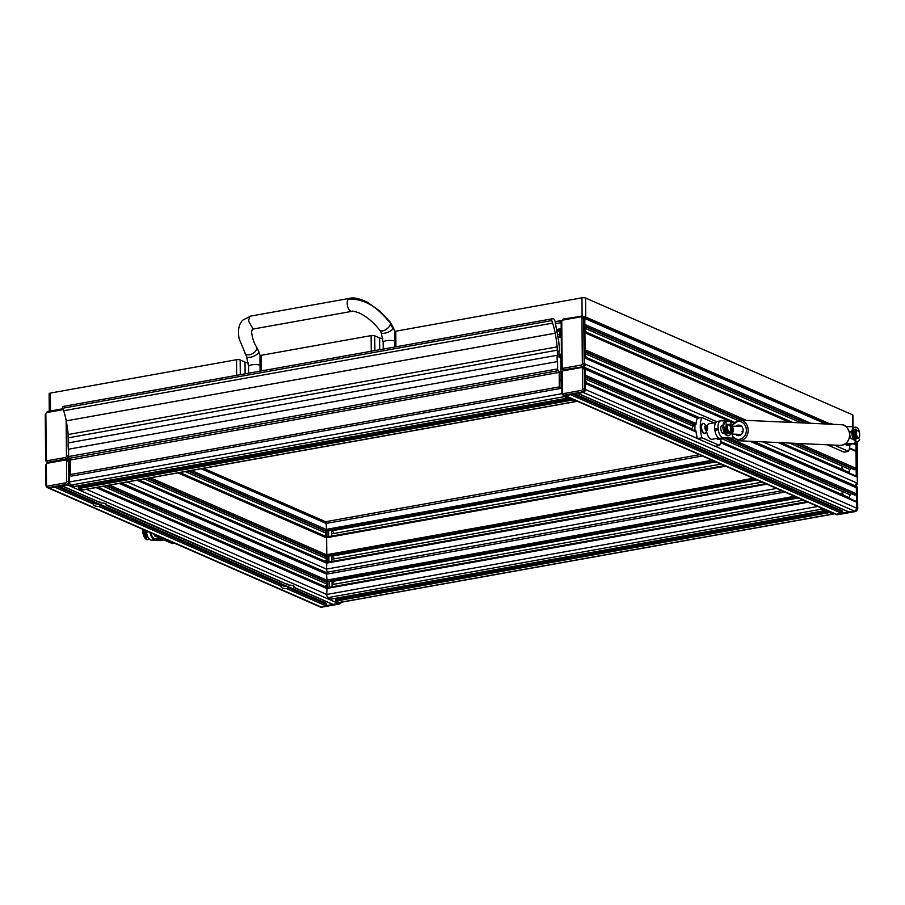 <?xml version="1.0" encoding="UTF-8"?>
<svg xmlns="http://www.w3.org/2000/svg" width="905" height="905" viewBox="0 0 905 905"><rect width="100%" height="100%" fill="white"/><g stroke="black" fill="none" stroke-linecap="round" stroke-linejoin="round"><path stroke-width="1.36" d="M324.793 587.074A3.303 1.663 -100.2 0 1 324.918 586.508L326.501 585.32M99.844 501.902L101.145 502.931A6.595 1.821 179.5 0 1 106.654 504.673A6.595 1.821 179.5 0 1 106.36 505.216L105.851 503.814M61.619 485.781A1.052 0.86 -66.4 0 0 62.049 485.827L67.321 484.876A2.636 2.161 -66.4 0 0 69.538 481.946L69.493 475.985A1.052 0.86 -66.4 0 0 69.018 475.17M100.24 504.651L98.962 506.54L281.421 586.361L281.693 583.861L100.24 504.651M70.42 475.148L69.493 475.985L69.538 481.946A2.636 2.161 113.6 0 1 67.321 484.876L49.379 488.1A2.636 2.161 113.6 0 1 48.293 487.976A2.636 2.161 -66.4 0 0 49.379 488.1L54.651 487.15L93.747 504.255L94.018 501.755L58.621 486.438M281.579 585.275L282.812 585.818A6.595 1.821 179.5 0 0 287.451 586.383L287.926 587.65L286.636 588.646L325.732 605.75A1.052 0.86 -66.4 0 0 326.626 604.574L326.434 603.386L287.847 586.553M93.905 503.169L95.127 503.712A6.595 1.821 179.5 0 0 99.776 504.277M293.82 587.368L332.701 604.382A1.052 0.86 -66.4 0 0 333.142 604.427L294.046 587.322A6.595 1.821 179.5 0 0 294.329 586.779A6.595 1.821 179.5 0 0 288.819 585.037L287.519 584.008M333.142 604.427L338.413 603.477A2.636 2.161 -66.4 0 0 339.963 602.481A2.636 2.161 -66.4 0 1 338.413 603.477L325.732 605.75M288.819 585.037L105.862 504.538M68.531 468.79A1.052 0.86 -66.4 0 0 69.413 467.614L69.368 461.652A2.636 2.161 -66.4 0 0 68.18 459.638A2.636 2.161 113.6 0 1 69.368 461.652L69.843 468.779M323.3 602.017L324.295 600.694M339.929 603.793A1.324 0.667 -100.2 0 1 339.669 603.963L321.728 607.176A1.324 0.667 79.8 0 1 321.513 607.153A2.636 2.161 113.6 0 1 320.427 607.029L319.386 606.576A2.636 2.161 -66.4 0 0 320.46 606.689L321.513 607.153L339.454 603.94L338.413 603.477L66.28 484.424L48.338 487.637L320.46 606.689A2.636 2.161 -66.4 0 1 319.386 606.576L47.252 487.524A2.636 2.161 -66.4 0 0 48.338 487.637A1.324 0.667 79.8 0 1 47.626 486.064A1.324 1.075 113.6 0 1 46.494 485.001L46.313 464.706A1.324 1.075 113.6 0 1 47.422 463.247L65.375 460.023A1.324 1.075 113.6 0 1 66.506 461.098L66.676 481.381A1.324 1.075 113.6 0 1 65.567 482.851L47.626 486.064M93.747 504.255A6.595 1.821 179.5 0 0 93.453 504.786A6.595 1.821 179.5 0 0 98.962 506.54M281.421 586.361A6.595 1.821 179.5 0 0 281.138 586.904A6.595 1.821 179.5 0 0 286.636 588.646M287.451 586.383L326.615 603.692M96.36 500.974L93.464 499.707M284.046 583.092L281.138 581.813M293.537 586.644L293.525 585.931M560.896 357.961L558.985 357.124L558.928 350.789L559.663 351.106L558.69 341.004L554.98 321.162A2.636 1.335 79.8 0 0 553.453 318.832A13.19 6.652 79.8 0 0 552.65 318.786L552.163 318.809A1.324 0.667 79.8 0 0 552.118 318.82A1.324 0.667 79.8 0 0 551.654 319.816A1.324 0.667 79.8 0 0 551.779 320.585L552.616 323.119A40.25 20.295 -100.2 0 1 555.206 333.21L555.218 333.244A79.165 39.933 -100.2 0 1 557.152 346.875L68.18 434.513A79.165 39.933 79.8 0 0 66.246 420.87L555.218 333.244M551.779 320.585L62.807 408.212A1.324 0.667 -100.2 0 1 62.683 407.442A1.324 0.667 -100.2 0 1 63.146 406.447A1.324 0.667 -100.2 0 1 63.192 406.447L552.073 318.832M68.588 449.197L557.559 361.559L557.627 368.923A1.448 0.735 79.8 0 0 558.408 370.654A1.448 0.735 -100.2 0 1 559.177 372.385L70.205 460.012A1.448 0.735 79.8 0 0 69.436 458.281A1.448 0.735 -100.2 0 1 68.656 456.55L68.588 449.197A6.595 3.326 -100.2 0 1 68.542 442.85L557.514 355.224L557.152 346.875M559.663 351.106L558.928 351.242M62.807 408.212L63.644 410.746L552.616 323.119M555.206 333.21L66.246 420.87M557.469 350.144L68.497 437.782L68.18 434.513M68.542 442.85L68.497 437.782M559.313 386.91A1.324 0.667 79.8 0 0 560.24 388.517L71.269 476.143A1.324 0.667 -100.2 0 1 70.341 474.548L559.313 386.91L559.177 372.385M70.341 474.548L70.205 460.012M561.145 386.605L560.614 388.109A1.324 0.667 79.8 0 1 560.24 388.517M560.942 361.774L561.111 382.566M557.514 355.224A6.595 3.326 79.8 0 0 557.559 361.559M66.235 420.848A40.25 20.295 79.8 0 0 63.644 410.746M563.283 395.123A2.636 1.335 79.8 0 0 564.415 396.65L567.673 398.076L568.227 397.284M569.879 398.008L78.373 486.076L78.237 487.263L571.7 398.834L572.265 400.089L575.535 401.515A2.636 1.335 79.8 0 0 575.976 401.571A2.636 1.335 79.8 0 0 576.643 400.972M70.183 459.683A2.636 1.335 79.8 0 0 69.368 461.652L69.538 481.946A2.636 1.335 79.8 0 0 70.952 485.091L74.549 486.46M78.237 487.263L78.803 488.519L82.072 489.956A2.636 1.335 79.8 0 0 82.513 490.012L575.976 401.571M585.343 380.36L586.712 382.894A3.303 1.663 -100.2 0 1 586.847 383.573M840.677 494.616A3.303 1.663 -100.2 0 1 840.802 494.051L842.08 492.874L843.901 495.408A3.303 1.663 -100.2 0 1 844.037 496.087M854.433 494.945L855.508 494.933A1.052 0.86 -66.4 0 0 856.39 493.757L856.345 487.795A2.636 2.161 -66.4 0 0 854.071 485.657M574.505 393.98L613.918 411.221L613.929 412.114L612.334 411.413L612.447 410.361L574.867 393.913M613.443 410.791L801.592 493.338L801.604 494.221L800.009 493.519L800.122 492.467M577.503 393.324A1.052 0.86 -66.4 0 0 577.933 393.37L583.205 392.419A2.636 2.161 -66.4 0 0 585.433 389.489L585.377 383.528A1.052 0.86 -66.4 0 0 584.902 382.713M584.415 376.333A1.052 0.86 -66.4 0 0 585.297 375.156L585.252 369.195A2.636 2.161 -66.4 0 0 584.064 367.181A2.636 2.161 113.6 0 1 585.252 369.195L585.433 389.489A2.636 2.161 113.6 0 1 583.205 392.419L565.263 395.643L570.535 394.693L841.627 513.293A1.052 0.86 -66.4 0 0 842.51 512.117L842.329 510.929L801.468 493.101M562.209 372.249L562.378 392.544A1.324 1.075 113.6 0 0 563.51 393.607L581.463 390.394A1.324 1.075 113.6 0 0 582.571 388.924L582.39 368.64A1.324 1.075 113.6 0 0 581.259 367.566L563.317 370.79A1.324 1.075 113.6 0 0 562.209 372.249L561.575 372.566L561.96 393.053A2.636 2.161 -66.4 0 0 563.136 395.066L564.188 395.519A2.636 2.161 -66.4 0 0 565.263 395.643A2.636 2.161 113.6 0 1 564.188 395.519L835.27 514.119A2.636 2.161 -66.4 0 0 836.356 514.232L841.627 513.293M577.707 393.415L848.596 511.925A1.052 0.86 -66.4 0 0 849.026 511.97L854.297 511.02A2.636 2.161 -66.4 0 0 856.515 508.078L856.469 502.128A1.052 0.86 -66.4 0 0 855.994 501.313L720.606 442.093M839.195 509.56L840.179 508.237M849.309 498.395L849.297 497.773A3.959 3.235 113.6 0 1 850.259 494.911L851.243 493.598M801.117 492.897L842.51 511.235M833.833 513.486A2.636 1.335 -100.2 0 1 833.166 514.097L339.703 602.526A2.636 1.335 -100.2 0 1 339.262 602.47L335.993 601.044L335.563 598.601L827.068 510.533L335.563 598.601M331.739 598.974L328.142 597.605A2.636 1.335 -100.2 0 1 326.728 594.461L327.044 587.707L806.989 501.743M327.033 581.304L326.547 574.166A2.636 1.335 -100.2 0 1 327.474 572.175L781.852 490.748M833.166 514.097A2.636 1.335 -100.2 0 1 832.724 514.029L829.455 512.603L828.89 511.325L335.427 599.777M825.417 509.809L825.043 510.624L821.593 509.164A2.636 1.335 -100.2 0 1 820.473 507.637M765.8 483.723L326.829 562.344L326.501 569.098A2.636 1.335 79.8 0 0 327.734 572.13M724.611 465.702L326.603 536.982L326.818 555.942M327.474 521.518A2.636 1.335 79.8 0 0 327.033 521.45A2.636 1.335 79.8 0 0 326.105 523.441L326.592 530.579M324.567 561.711A3.303 1.663 -100.2 0 1 324.691 561.157L326.286 559.957M324.341 536.348A3.303 1.663 -100.2 0 1 324.465 535.794L326.06 534.595M67.581 459.378A2.636 2.161 -66.4 0 0 69.029 457.896A2.636 2.161 113.6 0 1 67.581 459.378M584.902 329.646L586.259 332.169A3.303 1.663 -100.2 0 1 586.395 332.836M585.128 355.009L586.485 357.532A3.303 1.663 -100.2 0 1 586.621 358.199M840.451 469.254A3.303 1.663 -100.2 0 1 840.575 468.7L841.854 467.512L843.675 470.046A3.303 1.663 -100.2 0 1 843.811 470.724M854.218 469.582L855.282 469.571A1.052 0.86 -66.4 0 0 856.175 468.394L856.028 451.403A1.052 0.86 -66.4 0 0 855.553 450.588L849.512 447.952M853.992 444.219L855.067 444.208A1.052 0.86 -66.4 0 0 855.949 443.031L856.243 476.765A1.052 0.86 -66.4 0 0 855.768 475.951L779.567 442.613M584.189 350.97A1.052 0.86 -66.4 0 0 585.083 349.794L584.935 332.802A1.052 0.86 -66.4 0 0 584.46 331.988M583.974 325.608A1.052 0.86 -66.4 0 0 584.856 324.431L584.811 318.469A2.636 2.161 -66.4 0 0 583.623 316.456A2.636 2.161 113.6 0 1 584.811 318.469L585.15 358.165A1.052 0.86 -66.4 0 0 584.675 357.351M583.465 366.921A2.636 2.161 -66.4 0 0 585.207 364.127A2.636 2.161 113.6 0 1 583.465 366.921M849.082 473.032L849.071 472.41A3.959 3.235 113.6 0 1 850.033 469.548L851.028 468.236M762.892 441.855L856.3 482.716A2.636 2.161 -66.4 0 1 854.558 485.51A2.636 2.161 -66.4 0 0 856.3 482.716L857.34 483.18L856.978 441.617M69.73 458.518A2.636 1.335 79.8 0 0 70.047 459.095M394.614 340.981A6.595 1.821 -0.5 0 0 386.277 340.733A6.595 1.821 -0.5 0 0 383.154 342.305L381.175 332.576L379.715 330.11C378.912 329.16 370.926 318.402 359.025 312.881C354.375 311.297 351.988 310.788 351.853 311.354L253.151 329.047L248.513 321.026L249.69 316.739L250.832 316.06L243.049 319.963C238.931 323.628 237.608 329.85 239.09 338.617L246.601 356.694A6.595 2.33 157.1 0 0 250.165 357.317A6.595 2.33 157.1 0 0 258.287 353.12A6.595 2.33 157.1 0 0 258.751 351.559L260.188 355.631M381.175 332.576A6.595 2.33 -22.9 0 0 384.738 333.198A6.595 2.33 -22.9 0 0 392.861 329.001L390.519 323.187C381.91 313.741 370.473 298.707 348.391 299.046A6.595 3.326 -100.2 0 1 349.522 298.367L250.832 316.06M855.825 511.336A1.324 0.667 -100.2 0 1 855.564 511.506L837.611 514.73A1.324 0.667 79.8 0 1 837.397 514.696L855.338 511.483L854.297 511.02L582.164 391.967L564.222 395.18L837.397 514.696A2.636 2.161 113.6 0 1 836.311 514.572L835.27 514.119A2.636 2.161 -66.4 0 0 836.356 514.232L854.297 511.02A2.636 2.161 -66.4 0 0 856.515 508.078L856.345 487.795A2.636 2.161 -66.4 0 0 855.157 485.781L753.82 441.448M69.481 475.306L70.386 475.023M70.285 468.688L69.425 468.96M560.048 336.524L561.258 336.241M561.213 329.895L559.72 330.472L559.776 336.581M561.485 361.672L560.478 361.853L561.485 361.604M561.428 355.258L559.946 355.835L559.957 357.554M561.654 380.62L560.636 380.835M560.976 387.102L561.711 386.967M326.388 562.503L329.816 561.801M333.628 557.616L331.592 555.704L326.252 556.326L326.309 562.469M326.162 537.14L329.59 536.439M333.402 532.253L331.377 530.341L326.026 530.964L326.083 537.106M333.843 582.978L331.818 581.067L326.467 581.689L326.524 587.831M326.615 587.865L330.042 587.164M853.72 434.083L853.901 434.129A3.303 1.663 79.8 0 0 855.497 437.545M854.58 437.217A3.959 1.991 79.8 0 0 855.383 438.099M856.277 433.291A3.303 1.663 79.8 0 0 857.51 436.844A3.303 1.663 79.8 0 0 859.445 436.515A3.303 1.663 79.8 0 0 859.75 434.819A3.303 1.663 79.8 0 0 858.494 431.244A3.303 1.663 79.8 0 0 856.277 433.291M858.268 431.052A3.959 1.991 79.8 0 0 858.031 430.78A3.959 1.991 79.8 0 0 856.752 430.26A3.959 1.991 79.8 0 0 855.361 433.246A3.959 1.991 79.8 0 0 858.155 438.054A3.959 1.991 79.8 0 0 859.162 437.115A3.959 1.991 79.8 0 0 859.298 436.776M856.424 430.373A3.959 1.991 79.8 0 0 856.085 430.373A3.959 1.991 79.8 0 0 854.693 433.359A3.959 1.991 79.8 0 0 857.476 438.167A3.959 1.991 79.8 0 0 857.804 438.054M832.905 424.309L830.711 423.348A19.797 9.978 79.8 0 0 830.405 424.196M830.711 423.348L826.876 424.038M834.24 445.102L848.528 451.357L844.037 452.161L827.193 444.785M848.528 451.357A19.797 9.978 79.8 0 0 849.987 444.253M855.349 430.588A3.959 1.991 79.8 0 0 854.954 430.576A3.959 1.991 79.8 0 0 853.698 432.285L854.693 433.099M855.112 431.221L855.078 431.233A3.303 1.663 79.8 0 0 854.026 432.624M858.279 438.02L859.648 439.615A7.263 3.665 -100.2 0 1 857.725 441.482A7.263 3.665 -100.2 0 1 856.469 441.289A7.263 3.665 -100.2 0 1 852.68 433.778A7.263 3.665 -100.2 0 1 855.157 427.194A7.263 3.665 -100.2 0 1 856.413 427.375A7.263 3.665 -100.2 0 1 859.626 431.957L859.264 432.454M857.725 441.482L856.933 441.617A7.263 3.665 -100.2 0 1 855.678 441.436A7.263 3.665 -100.2 0 1 851.888 433.925A7.263 3.665 -100.2 0 1 854.377 427.33L855.157 427.194M854.716 433.8A3.303 1.663 -100.2 0 0 854.716 433.925L853.698 433.846A5.283 2.658 -100.2 0 0 856.04 439.14L856.187 437.635M855.44 437.522L855.349 438.473M853.913 434.129L854.693 433.981L853.913 434.129M856.13 430.373L856.006 429.14A5.283 2.658 79.8 0 0 855.508 429.14A5.283 2.658 79.8 0 0 853.687 432.319M856.006 429.14L855.214 429.287A5.283 2.658 79.8 0 0 855.135 429.264M855.214 429.287L855.372 430.825M853.336 438.914L852.544 439.049A3.959 1.991 -100.2 0 1 852.318 439.072A3.959 1.991 -100.2 0 1 849.84 435.294A3.959 1.991 -100.2 0 1 851.141 431.266A3.959 1.991 -100.2 0 1 851.379 431.244M742.021 431.3A3.959 3.394 -87.4 0 0 742.553 432.929M735.448 434.208A5.283 4.525 -87.4 0 0 738.378 435.656A5.283 4.525 -87.4 0 0 743.107 429.581A5.283 4.525 -87.4 0 0 738.853 425.112A5.283 4.525 -87.4 0 0 735.81 426.3M850.768 444.163A5.283 2.658 -100.2 0 1 850.485 444.242A5.283 2.658 -100.2 0 1 850.18 444.265L845.066 444.038M853.302 427.895A5.283 2.658 79.8 0 0 851.503 426.719L845.87 426.459M850.18 444.265L853.539 443.665L846.028 443.326M853.539 443.665A5.283 2.658 79.8 0 0 853.845 443.642A5.283 2.658 79.8 0 0 855.53 441.357M854.569 430.644A5.283 2.658 79.8 0 0 854.377 429.988M724.147 433.099A4.095 2.059 -100.2 0 1 723.661 433.325A4.095 2.059 -100.2 0 1 720.833 429.196A4.095 2.059 -100.2 0 1 722.213 425.271A4.095 2.059 -100.2 0 1 722.744 425.305M730.991 426.289L731.953 426.685A3.959 3.394 92.6 0 1 733.423 429.389A3.959 3.394 92.6 0 1 732.654 432.511L731.806 433.065L730.878 422.522A1.324 0.667 79.8 0 0 730.041 421.187L721.24 420.791A7.919 3.993 79.8 0 0 720.787 420.814A7.919 3.993 79.8 0 0 718.117 428.427L714.746 429.027L714.905 430.339L718.276 429.728L718.117 428.427M718.276 429.728A7.919 3.993 79.8 0 0 723.276 437.737L732.077 438.133A1.324 0.667 79.8 0 0 732.156 438.133A1.324 0.667 79.8 0 0 732.598 436.866L731.806 433.065M723.276 437.737L719.916 438.337L728.717 438.744L732.077 438.133M719.916 438.337A7.919 3.993 -100.2 0 1 714.905 430.339M714.746 429.027A7.919 3.993 -100.2 0 1 717.416 421.425L720.787 420.814M146.384 530.896L146.384 530.896A7.919 3.993 -100.2 0 1 146.372 530.884L146.531 532.197L148.544 531.835M160.49 540.579A1.324 0.667 -100.2 0 1 160.423 540.602A1.324 0.667 -100.2 0 1 160.343 540.602L163.715 540.002A1.324 0.667 79.8 0 0 163.782 540.002A1.324 0.667 79.8 0 0 163.963 539.912M150.038 532.491A7.919 3.993 79.8 0 0 154.902 539.606L151.542 540.206L160.343 540.602M151.542 540.206A7.919 3.993 -100.2 0 1 146.531 532.197M154.902 539.606L163.715 540.002M724.769 427.68L724.996 427.771A3.303 1.663 79.8 0 0 725.007 427.85A3.303 1.663 79.8 0 0 726.308 431.47L726.138 432.183M725.674 431.357A3.959 1.991 79.8 0 0 726.172 431.979M706.726 431.855A7.919 3.993 79.8 0 0 712.111 439.276L718.898 438.065M727.371 427.432A3.303 1.663 79.8 0 0 728.604 430.972A3.303 1.663 79.8 0 0 730.527 430.656A3.303 1.663 79.8 0 0 730.844 428.947A3.303 1.663 79.8 0 0 729.588 425.384A3.303 1.663 79.8 0 0 727.371 427.432M729.362 425.192A3.959 1.991 79.8 0 0 729.125 424.92A3.959 1.991 79.8 0 0 727.846 424.388A3.959 1.991 79.8 0 0 726.455 427.375A3.959 1.991 79.8 0 0 729.238 432.183A3.959 1.991 79.8 0 0 730.256 431.244A3.959 1.991 79.8 0 0 730.392 430.916M727.518 424.513A3.959 1.991 79.8 0 0 727.168 424.513A3.959 1.991 79.8 0 0 725.787 427.499A3.959 1.991 79.8 0 0 728.57 432.307A3.959 1.991 79.8 0 0 728.898 432.194M695.051 430.904A19.797 9.978 -100.2 0 1 694.904 427.884A19.797 9.978 -100.2 0 1 695.017 424.841L695.911 424.683A19.797 9.978 79.8 0 1 697.314 418.291L701.805 417.477A19.797 9.978 79.8 0 0 700.289 426.922A19.797 9.978 79.8 0 0 701.975 437.771L719.622 445.486A19.797 9.978 79.8 0 0 721.081 438.393M719.622 445.486L715.131 446.289L697.495 438.574L701.975 437.771M695.3 431.018L695.968 430.893A19.797 9.978 79.8 0 0 697.495 438.574M715.832 422.522L709.316 423.698A7.919 3.993 79.8 0 0 707.031 426.221M714.056 422.839L701.805 417.477M691.533 429.366L693.852 424.739M147.628 536.326A3.959 1.991 -100.2 0 1 145.298 531.529A3.959 1.991 -100.2 0 1 145.377 530.454M174.495 543.192L172.335 543.577L154.687 535.862A19.797 9.978 -100.2 0 1 154.257 534.335M154.687 535.862L156.848 535.466M146.35 535.839A3.303 1.663 -100.2 0 1 145.309 534.844M160.072 538.215L155.954 538.95A7.919 3.993 -100.2 0 1 150.841 532.841M149.517 539.199A7.263 3.665 -100.2 0 1 148.669 539.584A7.263 3.665 -100.2 0 1 147.413 539.403A7.263 3.665 -100.2 0 1 143.601 529.674M148.669 539.584L147.877 539.731A7.263 3.665 -100.2 0 1 146.621 539.538A7.263 3.665 -100.2 0 1 142.866 529.346M145.32 532.038L144.642 531.959A5.283 2.658 -100.2 0 0 146.983 537.253L147.108 536.065M146.621 535.624L146.293 536.586M144.664 530.138A5.283 2.658 79.8 0 0 144.63 530.421L145.32 530.975M729.554 425.35L730.064 424.456A7.263 3.665 -100.2 0 1 731.319 431.221A7.263 3.665 -100.2 0 1 728.819 435.61A7.263 3.665 -100.2 0 1 723.751 425.723A7.263 3.665 -100.2 0 1 725.9 421.425L726.263 425.248M728.819 435.61L728.027 435.757A7.263 3.665 -100.2 0 1 722.959 425.859A7.263 3.665 -100.2 0 1 725.12 421.572L725.143 421.56M730.131 431.481A5.283 2.658 -100.2 0 1 728.468 433.665A5.283 2.658 -100.2 0 1 727.563 433.54L727.53 431.99M729.181 432.194A5.283 2.658 -100.2 0 1 728.061 433.676M725.799 427.601L724.758 427.228A5.283 2.658 79.8 0 0 726.726 432.929L727.02 431.47M725.776 427.635L724.973 427.782L725.776 427.635M705.719 429.389L706.126 430.35L707.303 429.603L707.506 427.794L706.33 425.655L705.323 425.814L705.719 429.389M705.527 428.891L705.244 427.409M704.927 428.212A2.613 1.312 -100.2 0 1 705.776 425.429A2.613 1.312 -100.2 0 1 707.529 427.794A2.613 1.312 -100.2 0 1 706.681 430.576A2.613 1.312 -100.2 0 1 704.927 428.212M701.692 428.778A5.011 2.534 -100.2 0 1 703.298 423.438A5.011 2.534 -100.2 0 1 704.056 423.517L707.54 427.794L705.753 432.963A5.011 2.534 -100.2 0 1 705.074 433.303A5.011 2.534 -100.2 0 1 701.692 428.778M703.095 423.483A5.011 2.534 79.8 0 0 702.88 423.506A5.011 2.534 79.8 0 0 701.262 428.846A5.011 2.534 79.8 0 0 704.644 433.382A5.011 2.534 79.8 0 0 704.859 433.325M720.312 438.359L719.656 439.049A5.011 2.534 -100.2 0 1 718.977 439.389A5.011 2.534 -100.2 0 1 717.054 438.393M716.636 438.473A5.011 2.534 79.8 0 0 718.547 439.457A5.011 2.534 79.8 0 0 718.751 439.4M849.229 444.219L848.562 444.909A5.011 2.534 -100.2 0 1 847.883 445.249A5.011 2.534 -100.2 0 1 845.971 444.253M845.542 444.332A5.011 2.534 79.8 0 0 847.453 445.328A5.011 2.534 79.8 0 0 847.668 445.271M49.266 411.198L49.119 393.72A2.636 0.724 -0.5 0 1 50.363 393.087L236.533 359.726A2.636 0.724 -0.5 0 1 240.164 359.93L245.029 362.057A11.878 3.281 179.5 0 0 248.309 362.996M260.086 371.152L259.95 355.937A2.636 0.724 -0.5 0 1 261.206 355.303L371.107 335.608A2.636 0.724 -0.5 0 1 374.738 335.812L379.614 337.938A11.878 3.281 179.5 0 0 382.894 338.877M394.671 347.034L394.535 331.818A2.636 0.724 -0.5 0 1 395.779 331.185L581.949 297.824A2.636 0.724 -0.5 0 1 585.58 298.028L852.499 414.795A2.636 0.724 -0.5 0 1 852.895 415.18L853.008 427.545M584.064 316.727A2.636 0.724 -0.5 0 1 585.75 317.044L829.308 423.597M555.082 321.682L561.439 320.551M98 487.241L324.918 586.508M107.016 485.623L326.479 581.644M106.224 485.77L326.479 582.119M58.893 486.392L94.018 501.755M62.049 485.827L101.145 502.931M100.251 505.544L281.908 585.015M57.185 486.698L94.233 502.909M287.926 587.65L326.626 604.574M100.172 504.447L281.693 583.861M94.211 501.924L99.584 504.277M281.896 584.03L287.258 586.383M86.405 489.322L326.728 594.461L817.758 506.461M96.032 487.591L326.671 588.499L808.075 502.218M103.328 486.279L326.49 583.917M109.55 485.171L326.603 580.128L794.488 496.279M119.177 483.44L326.547 574.166L784.805 492.037M68.656 456.55L557.627 368.923M69.436 458.281L558.408 370.654M567.673 398.076L74.221 486.517M568.838 397.555L568.182 397.668M570.286 398.189L78.237 486.381M572.265 400.089L78.803 488.519M575.535 401.515L82.072 489.956M561.586 373.437L560.58 373.618M70.228 461.493L68.316 461.199L68.497 481.483L69.538 481.946L561.903 393.698M561.643 379.399L560.625 379.58M70.273 467.455L69.413 467.614M561.711 387.091L560.93 387.238M561.711 387.77L560.67 387.951M70.68 475.77L69.493 475.985M564.415 396.65L70.952 485.091M585.32 377.215L694.983 425.192M725.64 438.597L854.716 495.069M585.32 376.729L695.221 424.807M726.885 438.654L855.508 494.933M586.712 382.894L691.612 428.789M720.708 441.516L840.802 494.051M573.069 394.241L612.334 411.413M613.929 412.114L800.009 493.519M577.933 393.37L849.026 511.97M697.416 418.268L584.211 368.742L584.381 389.026L697.472 438.506M715.233 446.278L857.555 508.542L857.386 488.248L750.007 441.278M585.377 383.528L696.081 431.957M720.493 442.635L856.469 502.128M843.901 495.408L849.297 497.773M585.331 379.003L692.744 425.995M721.093 438.393L850.259 494.911M585.297 375.156L696.024 423.597M730.097 438.506L856.39 493.757M801.604 494.221L842.51 512.117M574.777 393.935L612.346 410.372M613.782 410.994L800.02 492.478M335.993 601.044L829.455 512.603M335.427 598.895L827.475 510.703M825.371 510.182L826.016 510.069M331.411 599.031L824.862 510.59M328.142 597.605L821.593 509.164M332.067 584.619L803.357 500.16M332.339 581.496L798.38 497.976M331.366 580.931L797.181 497.456L331.422 580.942M330.302 580.829L796.694 497.241M339.262 602.47L832.724 514.029M702.427 455.996L326.105 523.441L201.114 468.756M712.099 460.238L326.162 529.402L191.487 470.487M714.305 461.199L329.861 530.104M714.792 461.414L330.925 530.206M716.002 461.935L331.897 530.771M720.98 464.118L331.626 533.893M725.697 466.177L326.23 537.774L177.968 472.908M753.299 478.259L326.377 554.765L150.513 477.829M755.494 479.22L330.087 555.466M755.98 479.435L331.151 555.568M757.191 479.955L332.124 556.134M762.168 482.139L331.852 559.256M766.886 484.198L326.456 563.136L136.994 480.25M776.569 488.44L326.501 569.098L127.367 481.98M188.161 471.075L326.038 531.393M188.953 470.939L326.038 530.918M147.198 478.417L326.252 556.756M147.979 478.281L326.252 556.281M138.963 479.899L324.691 561.157M179.925 472.557L324.465 535.794M185.265 471.596L326.049 533.192M144.291 478.937L326.264 558.555M584.879 326.49L805.642 423.065M584.879 326.004L806.875 423.121M741.048 420.124L585.105 351.898L741.184 420.135M794.092 443.28L854.501 469.706M585.094 351.366L742.417 420.192M795.325 443.337L855.282 469.571M586.485 357.532L734 422.069M781.128 442.692L840.575 468.7M853.019 443.789L854.275 444.344M853.8 443.654L855.067 444.208M586.259 332.169L792.678 422.477M585.083 349.794L746.41 420.373M799.307 443.518L856.175 468.394M584.935 332.802L789.59 422.341M849.399 448.495L856.028 451.403M584.89 328.277L801.083 422.861M584.856 324.431L810.869 423.302M855.067 442.647L855.949 443.031M582.345 363.561L581.949 317.915A1.324 1.075 113.6 0 0 580.818 316.841L562.876 320.065A1.324 1.075 113.6 0 0 561.767 321.524L562.163 367.181A1.324 1.075 113.6 0 0 563.295 368.245L581.236 365.032A1.324 1.075 113.6 0 0 582.345 363.561L584.166 363.663L583.77 318.017L826.016 423.993M582.209 366.536A2.636 2.161 -66.4 0 0 584.166 363.663L716.749 421.673M585.15 358.165L729.125 421.153M730.697 421.832L733.129 422.895M778.04 442.545L856.243 476.765M843.675 470.046L849.071 472.41M585.116 353.64L737.473 420.293M789.522 443.065L850.033 469.548M561.27 336.366L557.933 336.965M561.27 337.045L558.057 337.622M561.417 354.036L558.962 354.477M560.082 355.631L558.973 355.835M559.946 355.959L558.973 356.129M559.946 356.694L558.973 356.875M561.485 361.728L560.478 361.91M561.496 362.407L560.478 362.588M561.677 368.335L560.534 368.55M561.145 322.712L555.455 323.73M561.202 328.673L556.541 329.51M559.856 330.268L556.79 330.823M559.72 330.597L556.835 331.106L559.72 330.619M559.731 331.332L556.971 331.83M559.754 334.398L557.525 334.805M392.861 329.001A6.595 2.33 -22.9 0 0 393.336 327.44L390.089 321.954L379.625 310.879L367.543 302.361C359.704 298.526 353.697 297.191 349.522 298.367M260.029 365.1A6.595 1.821 179.5 0 0 251.703 364.851A6.595 1.821 179.5 0 0 248.581 366.423L246.601 356.694M253.151 329.047L252.269 329.409L251.579 331.943C252.382 338.334 254.011 343.289 256.466 346.807A6.595 4.005 150.3 0 1 255.663 351.038A6.595 4.005 150.3 0 1 249.871 354.681A6.595 4.005 150.3 0 1 245.017 353.346M249.69 316.739L243.049 319.963M379.715 330.11A6.595 3.496 -38.2 0 0 386.107 329.465A6.595 3.496 -38.2 0 0 390.519 323.187A6.595 3.496 -38.2 0 0 390.089 321.954M351.853 311.354A6.595 3.326 -100.2 0 1 347.203 303.345A6.595 3.326 -100.2 0 1 348.391 299.046M66.144 420.361L66.461 456.018A1.324 1.075 113.6 0 1 65.352 457.489L47.411 460.702A1.324 1.075 113.6 0 1 46.268 459.638L45.872 413.981A1.324 1.075 113.6 0 1 46.981 412.522L63.271 409.603M68.079 433.529L68.169 444.446M68.203 447.274L68.656 456.29M66.461 456.018L68.271 456.12A2.636 2.161 -66.4 0 1 66.325 458.993M65.963 459.016A1.324 0.667 -100.2 0 1 65.352 457.489M47.411 460.702A1.324 0.667 79.8 0 0 48.022 462.229M47.671 411.549A1.324 0.667 79.8 0 0 47.445 411.526A1.324 0.667 79.8 0 0 46.981 412.522M45.872 413.981L45.25 414.298L45.646 459.955L47.026 462.161A2.636 2.161 -66.4 0 1 45.85 460.147L46.268 459.638M47.49 462.353L47.026 462.161A2.636 2.161 -66.4 0 0 47.637 462.308M580.818 316.841A1.324 0.667 -100.2 0 1 581.282 315.845A1.324 0.667 -100.2 0 1 581.496 315.879A2.636 2.161 -66.4 0 1 583.77 318.017L581.949 317.915M581.847 366.559A1.324 0.667 -100.2 0 1 581.236 365.032M563.295 368.245A1.324 0.667 79.8 0 0 563.906 369.772M563.555 319.092A1.324 0.667 79.8 0 0 563.34 319.069A1.324 0.667 79.8 0 0 562.876 320.065M561.767 321.524L561.134 321.841L561.541 367.498L562.921 369.704A2.636 2.161 -66.4 0 1 561.734 367.69L562.163 367.181M563.374 369.896L562.921 369.704A2.636 2.161 -66.4 0 0 563.532 369.851M855.598 485.974L855.598 485.974A2.636 2.161 113.6 0 0 857.34 483.18L857.318 483.575M836.311 514.572L837.611 514.73A1.324 0.667 79.8 0 0 837.815 514.617M857.386 488.632L857.759 508.734L855.564 511.506A1.324 0.667 -100.2 0 1 855.338 511.483A2.636 2.161 113.6 0 0 857.555 508.542L857.533 508.938M856.198 486.234L857.386 488.248A2.636 2.161 113.6 0 0 856.198 486.234L855.157 485.781M581.259 367.566A1.324 0.667 -100.2 0 1 581.723 366.57A1.324 0.667 -100.2 0 1 581.938 366.604A2.636 2.161 -66.4 0 1 584.211 368.742L582.39 368.64M582.571 388.924L584.381 389.026A2.636 2.161 -66.4 0 1 582.164 391.967A1.324 0.667 -100.2 0 1 581.463 390.394M563.51 393.607A1.324 0.667 79.8 0 0 564.222 395.18A2.636 2.161 -66.4 0 1 563.136 395.066L561.756 392.861L562.378 392.544M563.996 369.817A1.324 0.667 79.8 0 0 563.781 369.794A1.324 0.667 79.8 0 0 563.317 370.79M320.427 607.029L321.728 607.176A1.324 0.667 79.8 0 0 321.931 607.074M341.875 601.192L339.669 603.963A1.324 0.667 -100.2 0 1 339.454 603.94A2.636 2.161 113.6 0 0 341.423 602.221M65.375 460.023A1.324 0.667 -100.2 0 1 65.839 459.027A1.324 0.667 -100.2 0 1 66.054 459.061A2.636 2.161 -66.4 0 1 68.316 461.199L66.506 461.098M66.676 481.381L68.497 481.483A2.636 2.161 -66.4 0 1 66.28 484.424A1.324 0.667 -100.2 0 1 65.567 482.851M48.112 462.274A1.324 0.667 79.8 0 0 47.886 462.251A1.324 0.667 79.8 0 0 47.422 463.247M46.313 464.706L45.691 465.023L45.872 485.318L47.252 487.524A2.636 2.161 -66.4 0 1 46.065 485.51L46.494 485.001M70.273 475.035L70.217 468.7M560.659 329.997L560.715 336.343M560.874 355.36L560.93 361.706M561.1 380.722L561.157 387.069M328.922 561.892L328.866 555.546M327.248 562.197L327.191 555.851M331.864 561.439L331.818 555.84M328.707 536.529L328.651 530.183M327.022 536.835L326.965 530.488M331.649 536.077L331.592 530.477M332.045 581.202L332.09 586.802M327.463 587.56L327.406 581.214M329.149 587.255L329.092 580.908M856.017 437.454L855.417 437.556M856.04 429.208L855.259 429.355M840.213 445.373A10.362 8.892 -87.4 0 0 849.49 433.45A10.362 8.892 -87.4 0 0 841.152 424.683C844.953 424.422 847.793 427.364 849.671 433.495C849.761 440.724 846.605 444.683 840.213 445.373L738.819 440.769A10.362 8.892 -87.4 0 0 748.096 428.834A10.362 8.892 -87.4 0 0 739.77 420.067L731.263 425.712M732.507 436.052A9.039 7.749 -87.4 0 0 741.648 438.654A9.039 7.749 -87.4 0 0 746.297 429.004A9.039 7.749 -87.4 0 0 740.03 421.481A9.039 7.749 -87.4 0 0 731.84 426.119M731.953 426.685L732.654 432.511M729.735 424.456L728.944 424.603M726.907 431.334L726.296 431.447M705.504 427.601L707.19 427.296M705.742 429.683L707.258 429.411M705.685 428.665L707.371 428.37M705.21 426.617L706.715 426.346M50.363 393.087L50.522 410.972M236.533 359.726L236.669 375.349M240.164 359.93L240.289 374.704M245.029 362.057L245.131 373.833M261.206 355.303L261.341 370.926M371.107 335.608L371.242 351.231M374.738 335.812L374.874 350.586M379.614 337.938L379.715 349.715M395.779 331.185L395.915 346.807M581.949 297.824L582.107 315.856M585.58 298.028L585.75 317.044M852.499 414.795L852.612 427.183M61.823 485.872L100.5 502.784M58.983 486.37L94.109 501.743M100.014 504.323L281.794 583.849M106.145 505.262L288.175 584.89M287.688 586.429L326.434 603.386M96.993 487.422L326.784 587.945M106.145 485.781L326.479 582.175M45.691 465.023L47.886 462.251L65.839 459.027L69.617 460.272M121.598 483.01L326.807 572.786M559.957 357.124L559.267 357.249M552.118 318.82L63.146 406.447M567.854 398.098L74.402 486.539M569.845 397.996L78.373 486.076M561.745 371.582L560.557 371.797M561.711 387.035L560.942 387.17M585.365 382.928L696.013 431.323M585.32 377.261L694.983 425.237M725.516 438.597L854.558 495.046M561.575 372.566L563.781 369.794L583.024 366.729L699.848 417.827M613.477 410.813L800.111 492.456M801.151 492.92L842.329 510.929M331.581 599.053L825.043 510.624M327.044 587.707L806.898 501.709M699.463 454.706L327.033 521.45M714.826 461.426L330.981 530.217M724.509 465.668L326.603 536.982M756.014 479.446L331.207 555.58M765.709 483.689L326.829 562.344M147.108 478.44L326.252 556.813M178.941 472.738L326.332 537.219M188.082 471.098L326.038 531.45M203.546 468.326L326.366 522.061M137.967 480.08L326.558 562.582M793.957 443.269L854.331 469.684M584.924 332.203L791.117 422.409M584.879 326.535L805.507 423.065M852.929 443.812L854.116 444.321M561.134 321.841L563.34 319.069L582.582 316.003L828.754 423.698M585.15 357.565L733.548 422.477M561.258 336.309L557.921 336.909M559.946 355.982L558.973 356.151M561.304 320.856L555.127 321.965M394.772 331.513L393.336 327.44M256.466 346.807L258.751 351.559M248.581 366.423L248.637 373.211M383.154 342.305L383.222 349.081M62.988 408.732L47.445 411.526L45.25 414.298M857.171 441.572L857.533 483.372L855.338 486.143M844.048 444.593L846.763 444.106M859.445 436.515L859.162 437.115M857.476 438.167L858.155 438.054M856.085 430.373L856.752 430.26M851.141 431.266L851.944 431.119M854.015 430.746L854.954 430.576M841.152 424.683L739.77 420.067M732.598 437.5L738.819 440.769M850.485 444.242L853.845 443.642M732.269 434.061L741.433 434.479M731.308 426.085L741.795 426.572M732.156 438.133L728.797 438.733M170.117 542.604L165.321 540.5M163.782 540.002L160.423 540.602M723.118 433.28L724.43 433.054M730.527 430.656L730.256 431.244M728.57 432.307L729.238 432.183M727.168 424.513L727.846 424.388M721.726 425.486L723.027 425.26M729.86 424.275L729.079 424.422M705.764 429.932L706.534 429.796M705.142 426.346L705.911 426.21"/></g></svg>
